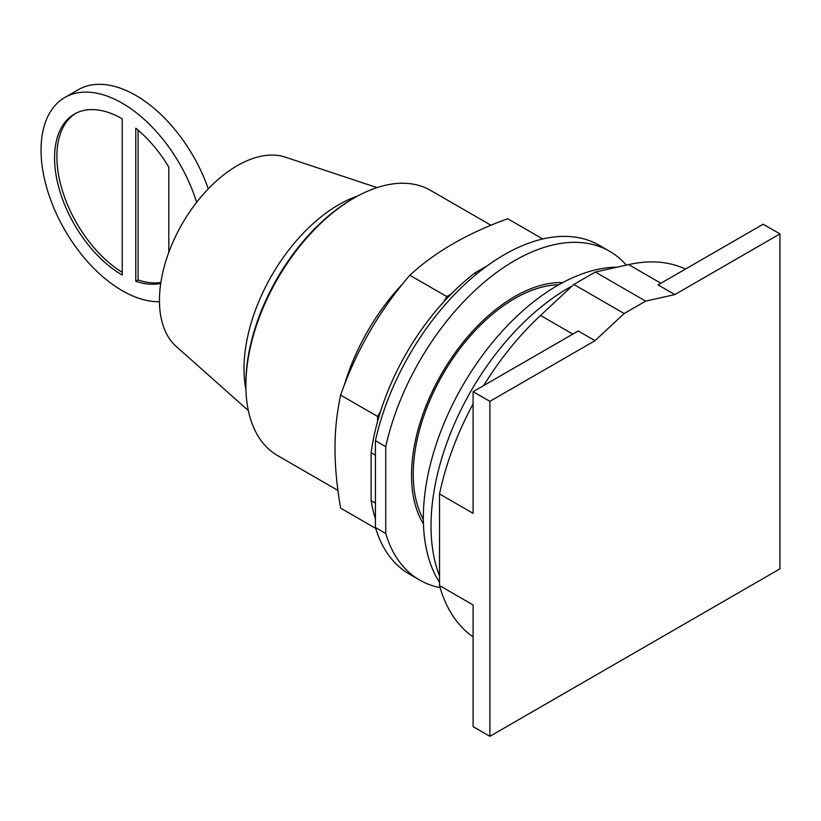 <?xml version="1.0" encoding="UTF-8"?>
<svg xmlns="http://www.w3.org/2000/svg" width="821" height="821" viewBox="0 0 821 821"><rect width="100%" height="100%" fill="white"/><g stroke="black" fill="none" stroke-linecap="round" stroke-linejoin="round"><path stroke-width="1.23" d="M595.009 340.674L624.176 313.519L645.655 301.112L674.821 294.595L779.95 233.903L779.95 568.84L489.88 736.314L489.88 401.366L595.009 340.674L578.23 330.986L473.101 391.679L473.101 513.351L439.533 493.965A212.639 122.77 120 0 1 473.101 403.87M489.88 401.366L473.101 391.679M439.533 493.965L439.533 585.578L473.101 604.954L473.101 726.626L489.88 736.314M674.821 294.595L658.042 284.908L763.171 224.215L779.95 233.903M558.742 284.784A143.377 82.777 120 0 0 413.24 474.189A143.377 82.777 120 0 0 423.338 519.303M645.655 301.112L595.307 272.049L573.828 284.446L540.516 315.459A212.639 122.77 120 0 0 483.651 385.583M624.176 313.519L573.828 284.446M439.533 585.578A212.639 122.77 120 0 0 473.101 636.922M685.484 269.062A212.639 122.77 120 0 0 628.619 264.598L595.307 272.049M572.237 285.924A194.177 112.108 120 0 0 431.025 525.933A194.177 112.108 120 0 0 439.533 575.962M617.238 267.143A189.856 109.614 120 0 0 423.338 517.969A189.856 109.614 120 0 0 439.533 582.438M160.875 282.475A95.677 55.243 60 0 1 138.061 279.951L138.061 130.118M122.237 272.346A95.677 55.243 60 0 1 56.885 156.534A95.677 55.243 60 0 1 75.563 113.421M168.798 252.314L168.798 167.135A95.677 55.243 60 0 0 135.763 128.199L135.763 281.275L138.061 279.951M160.731 283.389A95.677 55.243 60 0 1 135.763 281.275M54.576 157.868A95.677 55.243 60 0 1 74.393 114.068A95.677 55.243 60 0 1 122.237 118.809L122.237 275.045A95.677 55.243 60 0 1 54.576 157.868M196.63 202.346A114.817 66.285 -120 0 0 64.828 97.494A114.817 66.285 -120 0 0 41.05 150.058A114.817 66.285 -120 0 0 159.448 301.728M64.828 97.494L78.364 89.684A114.817 66.285 60 0 1 208.288 188.851M248.332 410.531L176.135 346.39A110.024 63.525 -60 0 1 159.448 300.435A110.024 63.525 -60 0 1 203.28 194.3A110.024 63.525 -60 0 1 285.39 157.15L377.044 187.609M357.751 195.983A133.946 77.338 120 0 0 244.011 368.783A133.946 77.338 120 0 0 245.941 389.647M491.009 225.262L430.666 190.421A153.086 88.381 120 0 0 354.128 198.005L352.404 199A150.654 86.985 120 0 0 245.879 383.51L245.879 385.49A153.086 88.381 120 0 0 277.59 455.573L337.934 490.414M354.128 198.005A153.086 88.381 120 0 0 245.879 385.49M542.763 238.983L507.706 218.735C467.549 233.226 434.925 252.057 409.833 275.24C379.23 310.851 356.16 350.803 340.633 395.117C336.826 412.881 334.947 430.635 335.009 448.369C334.947 466.041 336.826 485.96 340.633 508.127L375.69 528.365M375.433 503.129L371.143 500.646L371.143 452.699A178.619 103.128 120 0 1 377.588 421.378L377.588 416.452L340.633 395.117M377.588 416.452L380.605 411.218A178.619 103.128 -60 0 0 377.588 421.378M380.605 411.218A178.619 103.128 120 0 1 443.771 301.81L446.788 296.576L409.833 275.24M446.788 296.576L451.057 294.113A178.619 103.128 -60 0 0 443.771 301.81M371.143 500.646A178.619 103.128 120 0 0 375.433 518.667M476.744 273.906L474.959 272.88A178.619 103.128 120 0 0 451.057 294.113M474.959 272.88L487.366 265.717M371.143 452.699L375.433 455.183M375.433 527.523L375.433 440.713L385.747 446.665L385.747 533.476L375.433 527.523A189.856 109.614 120 0 0 409.392 574.125L419.695 580.078A189.856 109.614 120 0 0 440.118 587.631M626.279 265.121A189.856 109.614 120 0 0 609.551 251.236L599.248 245.284A189.856 109.614 120 0 0 375.433 440.713M385.747 533.476A189.856 109.614 120 0 0 419.695 580.078M609.551 251.236A189.856 109.614 120 0 0 385.747 446.665M423.431 523.86A145.81 84.183 -60 0 1 411.526 475.185A145.81 84.183 -60 0 1 562.734 282.588M540.516 315.459L572.812 334.106M628.619 264.598L660.915 283.245M403.296 283.153A153.086 88.381 120 0 0 344.204 385.501"/></g></svg>
